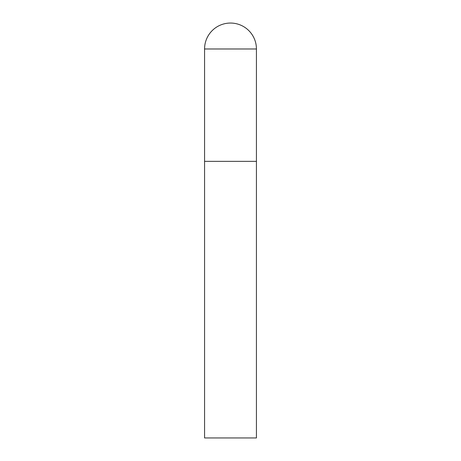 <?xml version="1.0" encoding="UTF-8"?>
<svg xmlns="http://www.w3.org/2000/svg" width="461" height="461" viewBox="0 0 461 461"><rect width="100%" height="100%" fill="white"/><g stroke="black" fill="none" stroke-linecap="round" stroke-linejoin="round"><path stroke-width="0.69" d="M204.569 48.981L204.569 437.95L256.431 437.95L256.431 161.35L204.569 161.35L256.431 161.35L256.431 48.981A25.931 25.931 0 0 0 230.5 23.05A25.931 25.931 0 0 0 204.569 48.981L256.431 48.981"/></g></svg>
